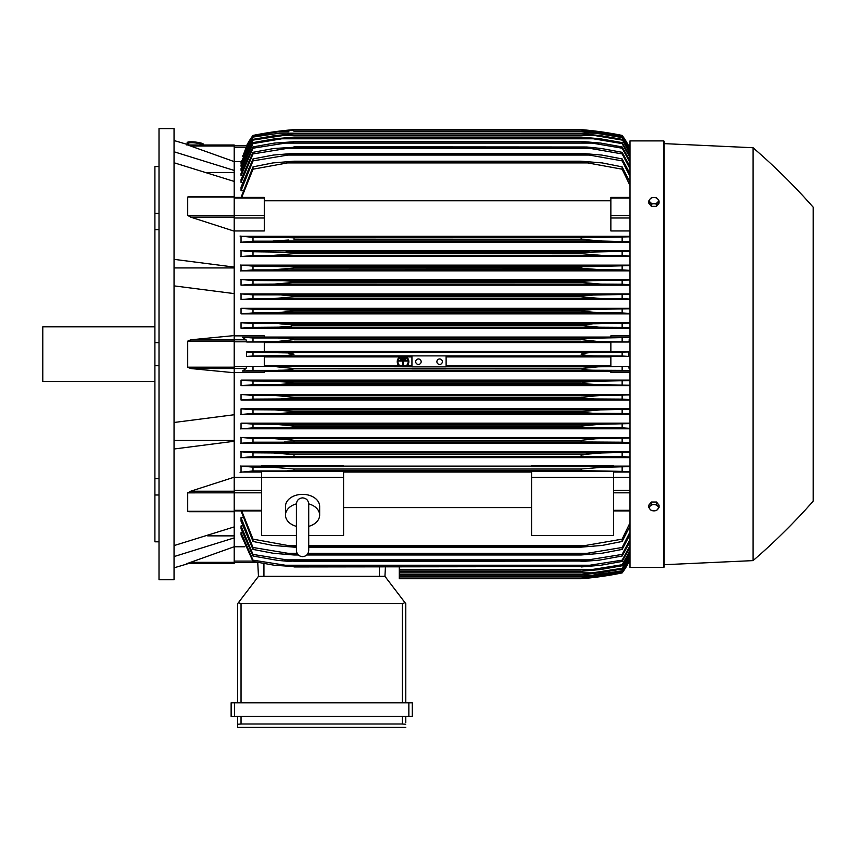 <?xml version="1.0" encoding="UTF-8"?>
<svg xmlns="http://www.w3.org/2000/svg" width="856" height="856" viewBox="0 0 856 856"><rect width="100%" height="100%" fill="white"/><g stroke="black" fill="none" stroke-linecap="round" stroke-linejoin="round"><path stroke-width="1.28" d="M296.411 526.365L296.411 526.365A17.088 12.08 0 0 1 285.476 515.13A17.088 12.08 0 0 1 296.411 503.863M296.411 504.045L296.411 550.504C296.775 554.249 298.83 556.293 302.564 556.657C306.298 556.293 308.353 554.249 308.716 550.504L308.716 504.034C308.353 500.289 306.298 498.235 302.564 497.871C298.83 498.235 296.775 500.289 296.411 504.024L296.411 504.056M308.716 526.365L308.716 526.365A17.088 12.08 0 0 0 319.652 515.13L319.652 506.431A17.088 12.08 0 0 0 302.564 494.351A17.088 12.08 0 0 0 285.476 506.431L285.476 515.13M308.716 503.863A17.088 12.08 0 0 1 319.652 515.13M308.716 535.439L343.577 535.439L343.577 471.292L261.551 471.292L261.551 477.434L343.577 477.434M296.411 535.439L261.551 535.439L261.551 477.434M343.577 472.063L531.565 472.063M531.565 507.565L343.577 507.565M531.565 535.439L531.565 471.292L613.592 471.292L613.592 535.439L531.565 535.439M531.565 477.434L613.592 477.434M234.202 477.402L261.551 477.402M234.202 477.199L234.202 491.216L190.695 491.216L234.202 477.199L234.202 441.268L174.046 449.004M234.202 511.514L234.202 491.216M190.695 511.514L187.71 511.3L187.71 492.863L191.081 491.109M174.046 545.593L234.202 526.911L234.202 511.695L188.802 511.695M207.655 535.867L234.202 535.867M234.202 546.738L234.202 563.355L187.71 563.355L234.202 546.738L234.202 537.9L174.046 556.582M186.811 563.355C189.775 563.355 189.775 563.355 186.811 563.355C189.775 563.355 189.775 563.355 186.811 563.355M189.026 563.355A683.58 683.58 0 0 1 174.046 567.796M234.202 563.355L187.699 563.344M174.046 440.423L234.202 440.423M174.046 422.479L234.202 414.743L234.202 372.745L190.695 368.529L187.71 367.203L187.71 341.137L190.695 339.821L234.202 335.595L234.202 293.608L174.046 285.872M174.046 354.17L174.046 579.758L159.013 579.758L159.013 128.593L174.046 128.593L174.046 354.17M186.811 144.996C189.775 144.996 189.775 144.996 186.811 144.996C189.775 144.996 189.775 144.996 186.811 144.996M234.202 144.996L187.71 144.996L234.202 144.996L234.202 146.012L190.695 146.012L187.71 144.996L234.202 161.613L234.202 170.44L174.046 151.769M174.046 140.555A683.58 683.58 0 0 1 189.026 144.996M154.904 166.546L159.013 166.546L154.904 166.546L154.904 213.347L159.013 213.347M159.013 229.643L154.904 229.643L154.904 213.347M159.013 365.694L154.904 365.694L154.904 342.646L159.013 342.646M159.013 495.003L154.904 495.003L154.904 478.697L159.013 478.697M154.904 495.003L154.904 541.805L159.013 541.805M154.904 365.694L154.904 478.697M154.904 229.643L154.904 342.646M154.904 326.832L42.8 326.832L42.8 381.519L154.904 381.519M174.046 267.928L234.202 267.928M174.046 259.347L234.202 267.083L234.202 231.152L190.695 217.135M234.202 231.152L234.202 181.429L174.046 162.758M207.655 172.473L234.202 172.473M234.202 146.012L234.202 161.613M399.292 566.95L399.292 578.731L581.128 578.731L597.424 577.019L622.141 572.91A68.362 68.362 0 0 0 628.572 562.627L622.141 572.557L598.237 576.559L581.128 578.26L622.141 572.322L629.995 558.968M594.567 577.019L597.424 577.019M593.657 577.49L591.667 577.714M590.287 577.864L585.59 578.335M583.3 578.549L581.128 578.731A341.79 341.79 0 0 0 622.141 572.921L628.572 562.627L627.876 562.627M399.292 578.271L581.128 578.271L399.292 578.26M586.232 576.559L596.536 576.559M234.202 562.627L257.752 562.627L234.202 562.627M257.742 562.413L258.469 576.334L384.933 576.334L404.963 602.603L402.363 603.683L241.039 603.683L238.45 602.603L258.469 576.334L257.742 562.413M405.787 603.683L405.787 702.797L405.787 603.683L404.963 602.603M234.544 702.797L231.131 702.797L231.131 716.472L412.282 716.472L412.282 702.797L234.544 702.797L234.544 716.472M237.626 727.407L237.626 716.472L237.626 727.407L405.787 727.407L237.626 727.407M405.787 722.625L405.787 716.472L405.787 722.625M237.69 724.23L241.692 723.994M401.71 723.994L405.723 724.23M241.039 716.472L241.039 723.994L402.363 723.994L402.363 716.472M231.131 702.797L231.131 716.472M237.626 603.683L237.626 702.797L237.626 603.683L238.45 602.603M384.933 576.334L385.425 566.95L384.933 576.334M234.202 546.759L244.805 546.759M234.202 537.9L234.202 526.911M234.202 441.268L234.202 414.743M234.202 335.595L234.202 339.821L190.695 339.821M234.202 372.745L234.202 339.821L246.057 339.821L246.753 342.015L264.279 342.015L264.279 351.955L246.571 351.955L246.571 356.385L264.279 356.385L264.279 366.325L246.753 366.325L246.057 368.529L242.398 371.108L264.279 371.108L264.279 372.488L234.202 372.488M246.571 351.955L253.001 352.319L253.001 356.021L246.571 356.385M253.001 352.319L287.573 352.886L294.015 354.17L287.413 355.475L253.001 356.021M264.279 356.92L399.741 356.92M401.186 356.92L404.909 356.92M406.354 356.92L411.939 356.92M446.115 356.92L610.863 356.92M610.863 365.79L446.115 365.79M411.939 365.79L407.167 365.79M406.129 365.79L399.966 365.79M398.928 365.79L264.279 365.79M277.719 355.882L597.424 355.882C589.72 355.914 584.284 355.347 581.128 354.17C584.573 352.961 590.009 352.394 597.424 352.469L628.572 351.955L610.863 351.955L610.863 342.015L628.39 342.015L598.237 341.523L581.128 339.597C584.37 338.569 589.506 338.067 596.536 338.109L629.995 337.489M446.115 355.882L446.115 366.882L411.939 366.882L411.939 355.882M436.892 361.692A2.739 2.739 0 0 1 439.62 358.953A2.739 2.739 0 0 1 442.359 361.692A2.739 2.739 0 0 1 439.62 364.431A2.739 2.739 0 0 1 436.892 361.692M415.695 361.692A2.739 2.739 0 0 1 418.434 358.953A2.739 2.739 0 0 1 421.163 361.692A2.739 2.739 0 0 1 418.434 364.431A2.739 2.739 0 0 1 415.695 361.692M246.753 366.325L411.939 366.817M276.895 366.817L294.015 368.529L581.128 368.529L598.237 366.817L628.39 366.325L610.863 366.325L610.863 356.385L628.572 356.385L622.141 356.021L622.141 352.319M446.115 366.817L598.237 366.817M253.001 366.678L253.001 370.391L596.536 370.241C589.463 370.274 584.327 369.771 581.128 368.743L294.015 368.743C290.751 369.781 285.594 370.284 278.542 370.241M622.141 356.021L597.424 355.882M628.572 356.385L628.572 351.955M277.719 352.469L597.424 352.469M264.279 342.56L610.863 342.56M610.863 351.431L264.279 351.431M253.001 370.391L242.398 371.108M411.939 370.241L446.115 370.241M629.995 370.851L622.141 370.391L622.141 366.678M622.141 370.391L596.536 370.241M400.255 365.994L399.142 365.994A5.81 5.81 0 0 1 400.041 356.727L401.785 356.727A5.125 5.125 0 0 0 400.255 365.994M406.953 365.994L405.84 365.994A5.125 5.125 0 0 0 404.31 356.727L406.065 356.727A5.81 5.81 0 0 1 406.953 365.994M278.542 338.109C285.69 338.077 290.847 338.569 294.015 339.597L276.895 341.523L598.237 341.523M276.895 341.523L246.753 342.015M294.015 339.821L581.128 339.821L294.015 339.821M294.015 339.597L581.128 339.597M622.141 341.672L622.141 337.96M278.607 338.109L596.536 338.109L253.001 337.96L253.001 341.672M234.202 335.862L264.279 335.862L264.279 337.232L242.398 337.232L246.057 339.821M242.398 337.232L253.001 337.96M234.202 293.608L234.202 267.083M191.081 217.231L187.71 215.477L187.71 197.041L188.513 196.655M234.202 230.949L264.279 230.949L264.279 197.415L234.202 197.415M234.202 181.429L234.202 170.44M247.266 145.713L246.571 145.713A68.362 68.362 0 0 1 253.001 135.43L246.571 145.713L234.202 145.713L246.753 145.713L242.73 156.595M246.571 145.713L253.001 136.029L242.398 156.595M253.001 135.43L253.001 135.43A341.79 341.79 0 0 1 294.015 129.62L277.719 131.321L253.001 135.43M594.567 131.321L581.128 129.62L294.015 129.62L280.575 131.321M586.232 131.781L596.536 131.781L581.128 130.08L598.237 131.781L622.141 135.783L628.572 145.713A68.362 68.362 0 0 0 622.141 135.43L595.733 131.107M627.876 145.713L628.572 145.713L622.141 135.43A341.79 341.79 0 0 0 581.128 129.62M583.3 129.802L585.59 130.005M590.287 130.476L591.667 130.636M241.253 161.591L234.202 161.591M253.001 135.783L276.895 131.781L294.015 130.091L278.542 131.792M288.911 131.781L278.607 131.781L253.001 136.029M581.128 130.091L294.015 130.091M294.015 130.08L581.128 130.08M629.995 149.372L622.141 135.783M622.141 136.029L596.536 131.781M628.411 145.713L629.085 147.232L628.39 145.713L629.995 145.713L628.572 145.713M188.299 144.771L188.438 143.412A6.837 1.177 6.1 0 1 188.438 143.412A6.837 1.177 6.1 0 1 195.307 142.952A6.837 1.177 6.1 0 1 202.037 144.835A6.837 1.177 6.1 0 1 202.037 144.857A6.837 1.177 6.1 0 1 202.037 144.878L202.027 144.996M187.154 142.62A8.207 1.412 6.1 0 1 187.154 142.599A8.207 1.412 6.1 0 1 195.382 142.053A8.207 1.412 6.1 0 1 203.471 144.311A8.207 1.412 6.1 0 1 203.471 144.332L203.396 144.996A8.207 1.412 -173.9 0 0 203.396 144.974A8.207 1.412 -173.9 0 0 195.318 142.717A8.207 1.412 -173.9 0 0 187.079 143.262A8.207 1.412 -173.9 0 0 187.079 143.294A8.207 1.412 -173.9 0 0 188.363 144.183M600.27 467.333L598.975 467.376M597.788 467.419L596.632 467.483M595.412 467.558L594.085 467.644M629.995 471.517L587.601 470.725L253.001 470.95L253.001 467.162L273.011 467.301L294.015 469.013L581.128 469.013L581.128 470.522L587.601 470.725L287.53 470.725M292.559 470.607L294.015 470.522L294.015 469.013M628.572 562.627L629.995 562.627L628.39 562.627L629.995 559.107M242.002 532.657L241.039 532.657L241.039 534.904L253.001 561.44L253.001 560.145L294.015 566.597L274.284 565.238L253.001 561.44M242.195 525.916L241.039 525.916L241.039 528.762L253.001 556.025L253.001 554.421L294.015 561.044L288.397 561.354L277.558 560.359L253.001 556.025M242.376 517.645L241.039 517.645L241.039 521.176L253.001 549.413L253.001 547.476L294.015 554.303L294.015 554.988L273.364 553.286L253.001 549.413M241.039 510.925L253.001 541.474L253.001 539.141L287.541 545.433L296.411 545.433L287.541 545.433M241.039 517.645L253.001 547.476M294.015 554.303L297.717 554.303M307.411 554.303L581.128 554.303L622.141 547.476L629.995 532.004M294.015 554.988L298.348 554.988M306.78 554.988L581.128 554.988L581.128 554.303M285.872 553.286L297.075 553.286L285.872 553.286M308.053 553.286L589.27 553.286L308.053 553.286M629.995 534.711L622.141 549.413L601.779 553.286L581.128 554.988M622.141 549.413L622.141 547.476M241.039 525.916L253.001 554.421M294.015 561.044L581.128 561.044L622.141 554.421L629.995 539.59M294.015 561.557L581.128 561.044M629.995 541.795L622.141 556.025L599.371 560.134L581.128 561.557M622.141 556.025L622.141 554.421M284.374 559.845L590.768 559.845M241.039 532.657L253.001 560.145M294.015 566.597L581.128 566.597L622.141 560.145L629.995 545.796M294.015 566.95L581.128 566.597M629.995 547.562L622.141 561.44L600.858 565.238L581.128 566.95M622.141 561.44L622.141 560.145M283.015 565.238L592.127 565.238M399.292 571.262L581.128 571.262L622.141 564.725L629.995 550.761M399.292 571.038L581.128 571.038M629.995 552.131L622.141 565.741L600.302 569.561L581.128 571.262M622.141 565.741L622.141 564.725M399.292 569.561L593.369 569.561M399.292 574.558L581.128 574.558L622.141 568.256L629.995 554.57M399.292 574.43L581.128 574.43M629.995 555.565L622.141 569.005L599.682 572.857L581.128 574.558M622.141 569.005L622.141 568.256M399.292 572.857L594.513 572.857M399.292 576.89L581.128 576.89L622.141 570.77L629.995 557.288M399.292 576.826L581.128 576.826M629.995 557.952L622.141 571.262L598.997 575.178L581.128 576.89M399.292 575.178L595.562 575.178M241.724 510.925L253.001 539.141M287.53 545.433L294.015 546.235L294.015 547.145L273.011 545.433L253.001 541.474M294.015 546.235L296.411 546.235M308.716 546.235L581.128 546.235L622.141 539.141L629.995 522.845M294.015 547.145L296.411 547.145M308.716 547.145L581.128 547.145L581.128 546.235M308.716 545.433L587.601 545.433L308.716 545.433M629.995 526.151L622.141 541.474L602.132 545.433L581.128 547.145M622.141 541.474L622.141 539.141M613.592 477.402L629.995 477.402M613.592 472.063L629.995 472.063M253.472 470.918L240.044 472.287M261.551 466.124L241.039 466.124L241.039 472.063L261.551 472.063M581.128 469.013L602.132 467.301L629.995 466.627M622.141 470.95L622.141 467.162M240.59 466.039L253.729 467.205M629.995 466.124L613.592 466.124M613.592 466.574L531.565 466.574L531.565 465.835L613.592 465.835L613.592 466.574M531.565 466.124L343.577 466.124M343.577 466.574L261.551 466.574L261.551 465.835L343.577 465.835L343.577 466.574M629.995 372.488L610.863 372.488L610.863 371.108L629.995 371.108M264.279 371.279L610.863 371.279M629.995 451.818L241.039 451.818L241.039 457.628L629.995 457.628M629.995 437.502L241.039 437.502L241.039 443.205L629.995 443.205M629.995 423.174L241.039 423.174L241.039 428.803L629.995 428.803M629.995 408.836L241.039 408.836L241.039 414.411L629.995 414.411M629.995 394.488L241.039 394.488L241.039 400.03L629.995 400.03M629.995 380.139L241.039 380.139L241.039 385.649L629.995 385.649M241.039 380.139L253.001 381.038L253.001 384.751L241.039 385.649M629.995 385.221L595.562 384.59L253.001 384.751M253.001 381.038L276.146 381.177L294.015 382.878L279.538 384.59L294.015 383.317L581.128 383.317L583.161 382.311L592.159 381.391L629.995 380.567M294.015 382.878L581.128 382.878M595.551 384.59L581.128 383.317M622.141 384.751L622.141 381.038M276.146 381.177L598.997 381.177M241.039 394.488L253.001 395.397L253.001 399.11L241.039 400.03M253.001 395.397L275.461 395.526L294.015 397.238L294.015 397.89L280.608 398.95L253.001 399.11M294.015 397.238L581.128 397.238L599.682 395.526L629.995 394.926M280.629 398.95L594.513 398.95L581.128 397.89L294.015 397.89M582.198 398.168L581.128 397.89L581.47 397.12M629.995 399.591L622.141 399.11L622.141 395.397M622.141 399.11L594.513 398.95M275.461 395.526L599.682 395.526M253.034 413.469L240.515 414.507M241.039 408.836L253.001 409.746L253.001 413.469L593.369 413.298L581.128 412.442L294.015 412.442L281.752 413.298M253.001 409.746L274.84 409.885L294.015 411.597L294.015 412.442L581.128 412.442L581.128 411.597L600.302 409.885L629.995 409.275M294.015 411.597L581.128 411.597M629.995 413.962L622.141 413.469L622.141 409.746M622.141 413.469L593.369 413.298M274.84 409.885L600.302 409.885M253.226 427.829L240.536 428.888M241.039 423.174L253.001 424.105L253.001 427.84L592.127 427.658L581.128 426.994L294.015 426.994L283.004 427.658M253.001 424.105L274.284 424.244L294.015 425.946L293.49 427.08M294.015 425.946L581.128 425.946L600.858 424.244L629.995 423.613M581.128 426.994L581.128 425.946M629.995 428.342L622.141 427.84L622.141 424.105M622.141 427.84L592.127 427.658M274.284 424.244L600.858 424.244M253.483 442.178L240.568 443.29M294.015 441.525L294.015 440.305L273.792 438.593L253.001 438.465L253.001 442.21L590.768 442.017L284.353 442.017M240.525 437.416L253.173 438.465M290.077 439.695L294.015 440.305L581.128 440.305L595.894 438.754L629.995 437.962M581.128 441.525L581.128 440.305M629.995 442.723L622.141 442.21L622.141 438.465M622.141 442.21L590.768 442.017M273.792 438.593L601.351 438.593M253.954 456.526L240.675 457.693M294.015 456.034L294.015 454.664L273.364 452.952L253.001 452.813L253.001 456.569L589.27 456.366L285.861 456.366M240.557 451.733L253.419 452.835M294.015 454.664L581.128 454.664L601.779 452.952L629.995 452.3M583.546 456.227L581.128 456.034L581.128 454.664M629.995 457.115L622.141 456.569L622.141 452.813M622.141 456.569L589.27 456.366M273.364 452.952L601.779 452.952M629.995 369.086L628.39 366.325M628.39 342.015L629.995 339.265M629.995 337.232L610.863 337.232L610.863 335.862L629.995 335.862M610.863 337.061L264.279 337.061M629.995 322.691L241.039 322.691L241.039 328.201L629.995 328.201M629.995 308.32L241.039 308.32L241.039 313.852L629.995 313.852M629.995 293.929L241.039 293.929L241.039 299.514L629.995 299.514M629.995 279.538L241.039 279.538L241.039 285.176L629.995 285.176M629.995 265.135L241.039 265.135L241.039 270.849L629.995 270.849M629.995 250.722L241.039 250.722L241.039 256.522L629.995 256.522M629.995 236.288L241.039 236.288L241.039 242.216L629.995 242.216M629.995 230.949L610.863 230.949L610.863 197.415L629.995 197.415M264.279 200.786L610.863 200.786M629.995 185.495L622.141 169.199L587.601 162.907L287.541 162.907L253.001 169.199L253.001 166.867L241.039 197.415M253.001 158.927L273.364 155.064L294.015 153.352L294.015 154.048L253.001 160.875L253.001 158.927L241.039 187.175L241.039 190.706L242.376 190.706M253.001 152.315L273.792 148.495L294.015 147.296L253.001 153.919L253.001 152.315L241.039 179.589L241.039 182.424L242.195 182.424M253.001 146.911L274.284 143.102L294.015 141.754L253.001 148.206L253.001 146.911L241.039 173.447L241.039 175.694L242.002 175.694M629.995 157.59L622.141 143.615L593.369 138.79L281.774 138.79L253.001 143.615L253.001 142.599L241.039 168.6L241.039 170.333L241.82 170.333M253.001 139.346L275.461 135.494L294.015 133.911L253.001 140.095L253.001 139.346L241.039 164.962L241.039 166.235L241.638 166.235M629.995 151.052L622.141 137.57L595.562 133.172L279.58 133.172L253.001 137.078L241.039 162.469L241.456 163.293M253.001 137.57L241.039 163.293M253.001 137.078L279.538 133.172M294.015 131.46L583.161 131.556L598.997 133.172L622.141 137.078L629.995 150.399M595.562 133.172L581.128 131.514L294.015 131.514M253.001 140.095L241.039 166.235M294.015 133.782L581.128 133.782L599.682 135.494L622.141 139.346L629.995 152.775M280.629 135.494L594.513 135.494L581.128 133.911L294.015 133.911M629.995 153.78L622.141 139.346M622.141 140.095L594.513 135.494M253.001 143.615L241.039 170.333M253.001 142.599L274.84 138.79L294.015 137.078L281.752 138.79M294.015 137.078L581.128 137.078L600.302 138.79L622.141 142.599L629.995 156.22M593.369 138.79L581.128 137.302L294.015 137.302M622.141 143.615L622.141 142.599M253.001 148.206L241.039 175.694M294.015 141.401L581.128 141.401L600.858 143.102L622.141 146.911L629.995 160.789M283.015 143.102L592.127 143.102L581.128 141.754L294.015 141.754M629.995 162.544L622.141 148.206L622.141 146.911M622.141 148.206L592.127 143.102M253.001 153.919L241.039 182.424M294.015 146.793L586.745 146.997L601.351 148.495L622.141 152.315L629.995 166.556M284.374 148.495L590.768 148.495L581.128 147.296L294.015 147.296M629.995 168.76L622.141 153.919L622.141 152.315M622.141 153.919L590.768 148.495M253.001 160.875L241.039 190.706M294.015 153.352L581.128 153.352L601.779 155.064L622.141 158.927L629.995 173.64M285.872 155.064L589.27 155.064L581.128 154.048L294.015 154.048M581.128 154.048L581.128 153.352M629.995 176.347L622.141 160.875L622.141 158.927M622.141 160.875L589.27 155.064M253.001 169.199L241.724 197.415M253.001 166.867L273.011 162.907L294.015 161.206L294.015 162.105L287.53 162.907M294.015 161.206L581.128 161.206L602.132 162.907L622.141 166.867L629.995 182.2M587.601 162.907L581.128 162.105L294.015 162.105M581.128 162.105L581.128 161.206M622.141 169.199L622.141 166.867M240.044 236.063L253.472 237.422M253.729 241.146L240.59 242.302M287.53 237.626L294.015 237.818L294.015 239.327L581.128 239.327L581.128 237.818L587.601 237.626L253.001 237.401L253.001 241.178L602.025 241.039L273.075 241.039M288.622 240.022L273.011 241.039M294.015 237.818L582.572 237.733M629.995 241.724L602.132 241.039L581.128 239.327L294.015 239.327M287.541 237.626L587.601 237.626L629.995 236.823M622.141 241.178L622.141 237.401M240.675 250.658L253.954 251.825M253.419 255.505L240.557 256.607M273.364 255.398L294.015 253.686L294.015 252.306L253.001 251.771L253.001 255.527L601.779 255.398L581.128 253.686L581.128 252.306L629.995 251.225M581.128 253.686L294.015 253.686L581.652 253.783M294.015 252.306L581.128 252.306M629.995 256.051L622.141 255.527L622.141 251.771M622.141 255.527L601.779 255.398M285.872 251.974L589.27 251.974L285.872 251.974M240.568 265.05L253.483 266.163M253.173 269.875L240.525 270.935M273.792 269.747L294.015 268.046L294.015 266.826L253.001 266.141L253.001 269.886L601.351 269.747L583.696 268.474L581.128 268.046L581.128 266.826L629.995 265.617M581.128 268.046L294.015 268.046L581.588 268.131M294.015 266.826L581.128 266.826M629.995 270.389L622.141 269.886L622.141 266.141M622.141 269.886L601.351 269.747M284.374 266.334L590.768 266.334L284.374 266.334M240.536 279.452L253.226 280.522M253.001 284.235L274.284 284.106L294.015 282.394L294.015 281.356L283.004 280.682L253.001 280.511L253.001 284.235L241.039 285.176M277.472 284.053L600.858 284.106L581.128 282.394L294.015 282.394L581.128 282.394L581.128 281.356L592.127 280.682L629.995 280.008M294.015 281.356L581.128 281.356L592.095 280.682M629.995 284.727L622.141 284.235L622.141 280.511M622.141 284.235L600.858 284.106M283.015 280.682L592.127 280.682L283.015 280.682M240.515 293.843L253.034 294.871M281.752 295.042L294.015 295.898L294.015 296.754L581.128 296.754L581.128 295.898L593.369 295.042L253.001 294.871L253.001 298.594L241.039 299.514M274.84 298.466L600.302 298.466L581.128 296.754L294.015 296.754L274.84 298.466L253.001 298.594M294.015 295.898L581.245 295.866M281.774 295.042L593.369 295.042L629.995 294.378M629.995 299.076L622.141 298.594L622.141 294.871M622.141 298.594L600.302 298.466M241.039 308.32L253.001 309.241L253.001 312.954L241.039 313.852M253.001 309.241L280.629 309.401L294.015 310.46L294.015 311.103L275.461 312.815L253.001 312.954M275.461 312.815L599.682 312.815L581.128 311.103L294.015 311.103L581.128 311.103L581.128 310.46L594.513 309.401L629.995 308.759M294.015 310.46L581.128 310.46M629.995 313.424L622.141 312.954L622.141 309.241M622.141 312.954L599.682 312.815M280.629 309.401L594.513 309.401L280.629 309.401M241.039 322.691L253.001 323.6L253.001 327.313L241.039 328.201M279.538 323.75L294.015 325.023L290.73 326.232L278.895 327.131L253.001 327.313M253.001 323.6L595.562 323.75L629.995 323.129M276.146 327.174L598.997 327.174L581.128 325.462L294.015 325.462L581.128 325.462L592.919 323.782M294.015 325.023L581.128 325.023L584.659 324.296M629.995 327.773L622.141 327.313L622.141 323.6M622.141 327.313L598.997 327.174M629.995 149.233L629.085 147.232L629.995 147.232M279.58 323.75L595.562 323.75M592.106 323.803L588.607 323.964M294.004 310.45L292.913 310.172M282.576 309.412L280.704 309.401M277.911 312.782L278.938 312.761M280.115 312.708L281.581 312.643M592.405 309.412L591.528 309.433M582.733 310.086L582.198 310.182M581.855 311.338L582.84 311.552M581.128 296.754L583.599 297.267M584.734 297.428L587.152 297.717M591.132 298.081L593.015 298.209M594.599 298.305L595.851 298.359M596.974 298.402L597.98 298.434M294.004 252.306L291.586 252.124M291.211 237.679L289.36 237.636M274.883 241.018L276.167 240.975M277.355 240.921L278.521 240.868M279.73 240.793L281.068 240.697M294.004 454.654L293.341 454.547M284.738 439.139L284.139 439.085M281.1 438.861L280.201 438.807M279.195 438.754L277.761 438.689M277.269 438.668L275.932 438.625M585.825 425.186L581.149 425.946M582.358 383.702L584.659 384.044M813.2 207.206A615.229 615.229 0 0 0 753.045 147.735L664.181 143.626L664.181 141.582A0.685 0.685 0 0 0 663.496 140.898L629.995 140.898L629.995 567.453L663.496 567.453A0.685 0.685 0 0 0 664.181 566.768L664.181 564.714L753.045 560.616A615.229 615.229 0 0 0 813.2 501.145L813.2 207.206L813.2 501.145M664.181 141.582L664.181 566.768M664.181 143.626L664.181 564.714M753.045 147.735L753.045 560.616M659.056 507.448L659.056 505.168L656.488 502.023L651.363 502.023L648.795 505.168L648.795 507.448L650.078 509.299A4.441 3.146 0 0 1 649.479 507.726A4.441 3.146 0 0 1 650.078 506.153A4.441 3.146 0 0 1 653.92 504.58A4.441 3.146 0 0 1 657.772 506.153A4.441 3.146 0 0 1 658.371 507.726A4.441 3.146 0 0 1 657.772 509.299A4.441 3.146 0 0 1 653.92 510.872L656.488 510.583L659.056 507.448L656.488 504.302L651.363 504.302L648.795 507.448M651.363 510.583L653.92 510.872A4.441 3.146 0 0 1 650.078 509.299L651.363 510.583M656.488 502.023L656.488 504.302M651.363 502.023L651.363 504.302M651.363 206.328L651.363 204.038L653.92 203.76A4.441 3.146 180 0 1 650.078 202.187A4.441 3.146 180 0 1 649.479 200.614A4.441 3.146 180 0 1 650.078 199.052L648.795 200.903L648.795 203.182L651.363 206.328L656.488 206.328L659.056 203.182L659.056 200.903L657.772 199.052A4.441 3.146 180 0 1 658.371 200.614A4.441 3.146 180 0 1 657.772 202.187A4.441 3.146 180 0 1 653.92 203.76L656.488 204.038L659.056 200.903M656.488 206.328L656.488 204.038M653.92 197.479A4.441 3.146 180 0 1 657.772 199.052L656.488 197.757L653.92 197.479L651.363 197.757L650.078 199.052A4.441 3.146 180 0 1 653.92 197.479M648.795 200.903L651.363 204.038M404.417 357.316L404.417 358.001L401.678 358.001L401.678 357.316L404.417 357.316M398.95 360.323L407.146 360.323L407.146 361.007L403.39 361.007L403.39 365.448L402.705 365.448L402.705 361.007L398.95 361.007L398.95 360.323M405.787 358.825L405.787 359.509L400.319 359.509L400.319 358.825L405.787 358.825M234.202 490.349L261.551 490.349M187.71 492.863L261.551 492.821M234.202 510.326L261.551 510.326M234.202 511.3L187.71 511.3M234.202 562.338L190.695 562.338M234.202 561.108L252.766 561.108M408.858 702.797L408.858 716.472M241.039 603.683L241.039 702.797M402.363 603.683L402.363 702.797M379.465 576.334L379.465 566.95M263.937 576.334L263.937 563.58M234.202 341.137L187.71 341.137M234.202 367.203L187.71 367.203M246.057 368.529L190.695 368.529M234.202 341.801L246.753 341.801M234.202 366.55L246.753 366.55M234.202 197.041L187.71 197.041M264.279 215.519L187.71 215.477M234.202 217.124L190.695 217.124M234.202 198.025L264.279 198.025M234.202 217.991L264.279 217.991M234.202 147.232L246.057 147.232M629.995 561.108L629.085 561.108M629.995 510.326L613.592 510.326M629.995 492.821L613.592 492.821M629.995 490.349L613.592 490.349M629.995 368.529L629.085 368.529M629.995 366.55L628.39 366.55M629.995 341.801L628.39 341.801M629.995 339.821L629.085 339.821M629.995 217.991L610.863 217.991M629.995 215.519L610.863 215.519M629.995 198.025L610.863 198.025M663.496 140.898L663.496 567.453M296.411 543.699L296.411 550.504M308.716 543.699L308.716 550.504M234.202 510.925L261.551 510.925M234.202 196.645L188.802 196.645M187.079 143.262L187.154 142.599M629.995 510.925L613.592 510.925"/></g></svg>

